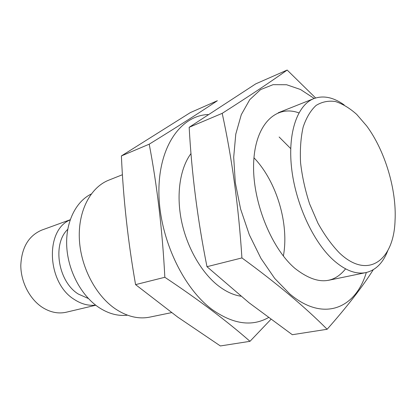<?xml version="1.0" encoding="UTF-8"?>
<svg xmlns="http://www.w3.org/2000/svg" width="416" height="416" viewBox="0 0 416 416"><rect width="100%" height="100%" fill="white"/><g stroke="black" fill="none" stroke-linecap="round" stroke-linejoin="round"><path stroke-width="0.62" d="M88.426 298.548L78.25 294.018C58.048 281.518 52.146 244.036 67.72 229.372M339.352 252.866C331.646 244.889 324.511 234.998 317.949 223.205L309.613 203.913C305.136 190.138 302.12 176.389 300.56 162.677C299.92 149.412 300.789 137.53 303.17 127.026C306.348 117.634 310.653 110.438 316.087 105.435C322.01 101.8 328.468 100.5 335.468 101.535C342.592 103.844 349.669 108.129 356.694 114.384L366.678 125.949C385.055 150.732 396.781 189.92 395.044 220.724C393.879 260.229 367.994 280.374 339.352 252.866M387.785 250.645C383.048 262.917 375.762 270.234 365.929 272.589C355.774 274.622 344.755 270.301 332.873 259.62C312.738 241.119 295.292 202.857 291.528 167.523C287.711 132.142 297.617 104.863 313.856 98.608C323.367 95.176 333.471 97.282 344.172 104.936M171.584 312.624L149.781 317.117C138.528 319.363 127.031 316.597 115.294 308.823C95.446 295.334 80.408 266.323 79.326 238.368C78.213 210.387 90.792 187.184 108.784 180.154L122.434 174.725M127.488 315.177C117.941 316.306 108.347 313.7 98.712 307.356C81.307 295.662 68.136 271.06 66.758 246.839C65.364 222.596 75.66 201.625 91.224 194.017M95.618 305.11C88.494 305.958 81.411 304.091 74.381 299.51C46.935 283.015 44.782 230.038 70.127 219.934M95.774 305.23L66.331 312.203C58.422 313.992 50.502 312.432 42.572 307.518C29.848 299.395 20.836 282.142 20.8 265.429C21.632 247.499 28.621 235.721 41.756 230.1L70.19 219.752M290.706 148.59L279.131 136.994M327.132 329.274L292.313 334.714L249.122 302.822L206.981 266.698C197.6 219.757 191.667 173.29 189.171 127.301L255.746 83.86L287.17 70.049C271.57 81.229 249.912 95.659 222.201 113.344C232.071 158.657 238.644 206.851 241.92 257.925C276.578 283.192 304.98 306.972 327.132 329.274C347.012 306.79 362.393 286.936 373.261 269.729M314.22 98.467L300.513 89.508L286.619 84.744L273.094 84.666L260.588 89.596L249.761 99.653L241.29 114.676L235.778 134.15L233.698 157.222L235.305 182.681L240.614 209.076L249.34 234.827L260.946 258.383L274.69 278.408L289.718 293.873C323.45 322.546 355.649 308.5 366.309 272.506M315.635 97.984L287.17 70.049M298.906 112.902C276.458 104.567 255.694 123.51 253.729 161.283C251.576 198.905 270.384 247.312 294.772 268.237C315.739 284.726 332.675 284.934 345.582 268.861M241.92 257.925L206.981 266.698M222.201 113.344L189.171 127.301M249.985 341.323L220.366 345.951L177.663 317.054L135.58 284.627C127.972 241.322 123.245 198.427 121.394 155.938L190.372 112.585L217.355 100.729C200.101 112.315 177.388 126.802 149.214 144.18C157.206 186.129 162.417 230.495 164.84 277.28C198.671 299.822 227.053 321.173 249.985 341.323L270.868 319.42M208.083 114.53C181.184 115.596 158.985 145.777 158.902 190.902C158.668 235.929 182.177 287.331 211.999 309.421C232.944 324.199 251.748 326.929 268.419 317.616M191.006 153.525C180.123 168.142 176.072 193.934 181.418 220.553C186.794 247.161 201.214 272.36 218.062 285.584C225.716 291.528 233.34 295.074 240.937 296.218M283.369 256.043C289.344 223.928 276.598 181.345 253.963 157.789M164.84 277.28L135.58 284.627M149.214 144.18L121.394 155.938M313.856 98.608L278.273 112.757M365.929 272.589L328.422 280.316"/></g></svg>
